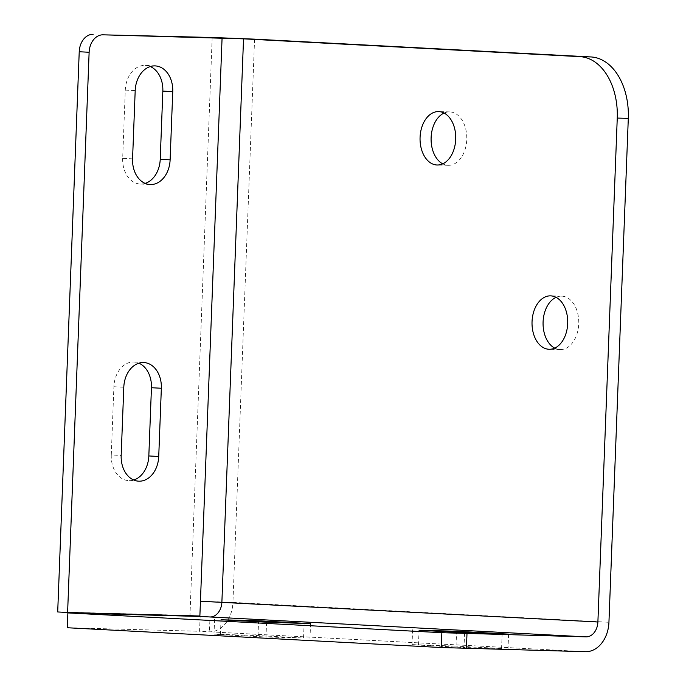 <?xml version="1.0" encoding="UTF-8"?>
<svg xmlns="http://www.w3.org/2000/svg" width="686" height="686" viewBox="0 0 686 686"><rect width="100%" height="100%" fill="white"/><g stroke="black" fill="none" stroke-linecap="round" stroke-linejoin="round"><path stroke-width="0.51" stroke-dasharray="3.43 2.57" d="M200.141 616.448L199.566 631.283L209.427 631.797A30.047 22.355 93 0 0 232.931 602.377L221.887 602.085M67.297 627.741L199.566 631.283M554.708 348.111A26.72 17.845 -88.5 0 0 559.887 349.56A26.72 17.845 -88.5 0 0 560.196 349.568A26.72 17.845 -88.5 0 0 578.744 323.569A26.72 17.845 -88.5 0 0 561.937 296.163A26.72 17.845 -88.5 0 0 561.628 296.155A26.72 17.845 -88.5 0 0 556.072 297.321M442.736 163.843A26.72 17.845 -88.5 0 0 447.907 165.292A26.72 17.845 -88.5 0 0 448.224 165.309A26.72 17.845 -88.5 0 0 466.763 139.309A26.72 17.845 -88.5 0 0 449.965 111.904A26.72 17.845 -88.5 0 0 449.647 111.887A26.72 17.845 -88.5 0 0 444.091 113.053M412.603 629.782L412.037 644.617L418.477 645.08L464.019 647.49L464.585 632.663M412.037 644.617L456.027 646.092L501.569 648.502L464.019 647.49M214.581 619.304L214.015 634.138L220.455 634.601L265.997 637.011L266.571 622.185M214.015 634.138L258.005 635.605L303.546 638.023L265.997 637.011M585.432 651.7L209.427 631.797L209.993 616.971M254.575 39.145L232.931 602.377L200.441 601.245M133.719 480.011A25.236 18.779 -87 0 1 128.719 480.646A25.236 18.779 -87 0 1 111.278 454.947L121.173 455.47M111.278 454.947L113.893 386.724A25.236 18.779 -87 0 1 134.01 362.028A25.236 18.779 -87 0 1 138.906 363.177M155.302 65.916L145.398 65.393A25.236 18.779 -87 0 0 125.289 90.089L122.674 158.32L132.57 158.843M145.115 183.385A25.236 18.779 -87 0 1 140.115 184.019A25.236 18.779 -87 0 1 122.674 158.32M145.398 65.393A25.236 18.779 -87 0 1 150.303 66.551M212.18 37.481L189.971 615.488L57.701 611.955M199.875 616.011L189.971 615.488M232.931 602.377L608.936 622.279M418.477 645.08L419.043 630.254M456.027 646.092L456.559 632.235M501.569 648.502L502.126 634.104M220.455 634.601L221.021 619.775M258.005 635.605L258.536 621.756M303.546 638.023L304.104 623.625M113.893 386.724L123.797 387.247M125.289 90.089L135.193 90.612M560.196 349.568L549.152 349.277M448.224 165.309L437.179 165.009M508.583 634.13L508.009 648.965M310.561 623.651L309.986 638.486M143.906 362.551L134.01 362.028M138.615 481.169L128.719 480.646M150.011 184.543L140.115 184.019M561.628 296.155L550.584 295.855M449.647 111.887L438.603 111.595"/><path stroke-width="1.03" d="M67.297 627.741L67.871 612.907L200.141 616.448L585.998 636.865A15.203 11.31 93 0 0 597.892 621.988L617.254 118.069A59.373 39.651 -88.5 0 0 579.927 56.646L243.53 38.845L103.063 34.823L212.18 37.481L254.575 39.145L590.972 56.947A59.373 39.651 -88.5 0 1 628.299 118.369L608.936 622.279A30.047 22.355 93 0 1 585.432 651.7L441.278 647.533L67.297 627.741M67.871 612.907L441.853 632.698L585.998 636.865M556.072 297.321A26.72 17.845 -88.5 0 0 543.072 322.386A26.72 17.845 -88.5 0 0 554.708 348.111M444.091 113.053A26.72 17.845 -88.5 0 0 431.1 138.118A26.72 17.845 -88.5 0 0 442.736 163.843M548.843 349.26A26.72 17.845 -88.5 0 0 549.152 349.277A26.72 17.845 -88.5 0 0 567.699 323.278A26.72 17.845 -88.5 0 0 550.892 295.872A26.72 17.845 -88.5 0 0 550.584 295.855A26.72 17.845 -88.5 0 0 532.036 321.854A26.72 17.845 -88.5 0 0 548.843 349.26M436.862 165A26.72 17.845 -88.5 0 0 437.179 165.009A26.72 17.845 -88.5 0 0 455.718 139.009A26.72 17.845 -88.5 0 0 438.92 111.604A26.72 17.845 -88.5 0 0 438.603 111.595A26.72 17.845 -88.5 0 0 420.064 137.594A26.72 17.845 -88.5 0 0 436.862 165M419.043 630.254L464.585 632.663L508.583 634.13L456.593 631.257L419.043 630.254M221.021 619.775L266.571 622.185L310.561 623.651L258.571 620.779L221.021 619.775M243.53 38.845L221.887 602.085A15.203 11.31 -87 0 1 209.993 616.971M597.892 621.988L200.441 601.245L199.875 616.011L67.605 612.478L89.129 52.265A17.81 13.257 -87 0 1 103.063 34.823M158.732 456.473A25.236 18.779 -87 0 1 138.615 481.169A25.236 18.779 -87 0 1 121.173 455.47L123.797 387.247A25.236 18.779 -87 0 1 143.906 362.551A25.236 18.779 -87 0 1 161.347 388.25L158.732 456.473L148.828 455.95A25.236 18.779 -87 0 1 133.719 480.011M170.119 159.847A25.236 18.779 -87 0 1 150.011 184.543A25.236 18.779 -87 0 1 132.57 158.843L135.193 90.612A25.236 18.779 -87 0 1 155.302 65.916A25.236 18.779 -87 0 1 172.743 91.624L170.119 159.847L160.224 159.324A25.236 18.779 -87 0 1 145.115 183.385M148.828 455.95L151.452 387.727L161.347 388.25M138.906 363.177A25.236 18.779 -87 0 1 151.452 387.727M160.224 159.324L162.839 91.092L172.743 91.624M150.303 66.551A25.236 18.779 -87 0 1 162.839 91.092M89.129 52.265L79.224 51.742L57.701 611.955L67.605 612.478M79.224 51.742A17.81 13.257 -87 0 1 93.159 34.3M466.986 633.684L466.42 648.519M617.254 118.069L628.299 118.369M579.927 56.646L590.972 56.947M441.853 632.698L441.278 647.533M222.075 38.004L200.441 601.245M456.559 632.235L456.593 631.257M502.126 634.104L502.143 633.667M258.536 621.756L258.571 620.779M304.104 623.625L304.121 623.188"/></g></svg>
